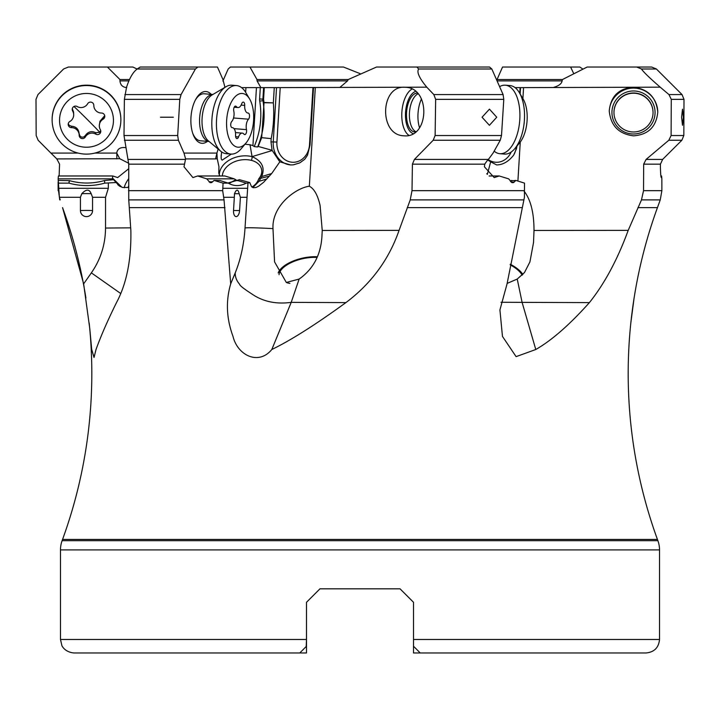 <?xml version="1.0" encoding="UTF-8"?>
<svg xmlns="http://www.w3.org/2000/svg" width="720" height="720" viewBox="0 0 720 720"><rect width="100%" height="100%" fill="white"/><g stroke="black" fill="none" stroke-linecap="round" stroke-linejoin="round"><path stroke-width="1.08" d="M126.747 87.624C122.634 87.228 120.366 84.978 119.943 80.883L119.934 79.533L107.415 67.032L68.364 67.032L63.603 68.994L37.971 94.572L36 99.351L36.171 135.522L38.142 140.256L50.913 153.081L78.174 153.081M94.815 153.081L116.757 153.081C117.369 148.788 120.411 146.988 125.901 147.672M128.7 168.759L117.675 177.579L112.806 175.977L112.455 178.038L113.049 178.848L58.14 178.848L59.391 197.298L80.433 197.298L80.433 210.564A10.107 0.702 180 0 1 92.556 210.564A6.066 6.048 0 0 1 86.49 216.612A6.066 6.048 0 0 1 80.433 210.564M116.757 153.081L119.763 158.724L128.745 163.296M119.763 158.724L56.817 158.913L59.562 164.16L59.13 175.977M58.14 178.848L58.419 175.977L112.806 175.977M50.913 153.081L56.817 158.913M114.012 179.883L113.049 178.848M128.511 187.443L122.562 187.443L119.295 185.958L114.12 180.261M113.499 179.703L104.499 180.522C92.835 183.834 81.153 183.879 69.453 180.639L58.176 180.405M104.499 180.522L104.76 183.132A66.627 66.465 180 0 1 68.949 183.132L58.545 183.132M115.605 182.556L104.76 183.132M120.573 293.418L91.368 272.862C100.683 259.389 105.408 244.449 105.534 228.042L130.698 227.844M105.534 228.042L105.534 197.298L108.333 188.289L58.527 188.289M108.333 183.132L108.333 188.289M241.569 87.624L264.285 87.624L263.574 99.306L264.024 102.726L261.693 137.673L258.165 146.43L272.079 150.291L279.819 161.847L290.565 164.925L293.283 164.853L299.79 162.891L304.839 159.192L307.539 155.142L310.041 144.918L313.506 87.624L315.306 87.624L313.965 87.624M272.079 150.291L270.99 141.912L273.24 141.912L276.525 87.624L264.285 87.624M276.525 87.624L426.762 87.165L433.827 94.572L435.654 99.351L435.123 135.522L433.188 140.256L414.423 159.426L412.416 164.16L412.002 190.683L410.229 199.899L399.069 230.364L322.236 230.472L321.939 236.349C320.823 254.898 313.227 269.136 299.142 279.063L286.326 282.465L274.572 261.909L272.988 228.609C271.791 205.767 295.659 188.001 309.339 186.219L315.306 87.624M515.079 87.624L520.083 87.624L519.741 93.312M520.155 94.005L520.542 87.624L516.402 87.624L516.33 88.713M522.9 98.613L523.566 87.624L520.542 87.624L660.204 87.165L668.961 94.572L671.265 99.351L671.112 135.522L668.817 140.256L646.074 159.426L643.671 164.16L643.527 190.683L641.475 199.899L628.209 230.364L534.015 230.472L533.529 242.514L529.929 261.909L524.502 272.511L517.239 279.063L507.123 283.41M264.006 102.474L273.348 102.897L274.275 87.624M270.99 141.912L271.188 138.627A66.627 33.237 94.6 0 0 273.348 102.897L264.024 102.726M299.142 279.063L291.213 302.355C277.38 304.254 265.194 302.058 254.646 295.776C244.503 289.296 239.517 285.489 239.679 284.337C236.592 280.827 235.107 276.993 235.224 272.862C240.696 259.389 243.963 244.449 245.016 228.042C245.997 227.511 255.321 227.7 272.988 228.609M245.016 228.042L247.968 183.132L249.759 182.556L251.568 186.723L253.233 187.713L255.834 187.533L258.606 186.237L263.673 182.241L271.665 173.556L279.819 161.847M309.339 186.219C314.163 188.748 317.754 195.165 320.094 205.461L322.236 230.472M404.442 135.837L403.65 135.792C378.729 134.991 380.097 85.266 404.982 87.246L405.783 87.291C430.704 88.101 429.336 137.826 404.442 135.837M340.047 87.282L347.562 80.883L348.228 79.533L376.533 67.032L416.871 67.032L418.68 68.994L491.823 68.994L503.091 94.572L503.793 99.351L501.516 135.522L500.238 140.256L493.083 153.081L488.772 158.913L488.052 159.426L414.423 159.426M496.746 117.225L489.411 125.316L482.049 117.225L489.465 109.143L496.746 117.225M418.68 68.994C416.52 71.964 419.211 78.012 426.762 87.165M491.823 68.994L489.564 67.032L416.871 67.032M517.905 181.035L520.263 142.056M516.447 146.664A21.564 18.675 -90 0 1 513.657 155.142C508.509 161.604 502.857 164.862 496.683 164.925L490.671 161.847L487.314 174.429M513.657 155.142L516.474 148.743L516.978 146.034M524.169 191.259C530.703 199.674 533.988 212.742 534.015 230.472M633.51 135.837C618.804 134.001 610.713 125.694 609.246 110.925C610.713 96.237 618.804 88.344 633.51 87.246C648.216 89.091 656.298 97.398 657.765 112.167C656.298 126.855 648.216 134.748 633.51 135.837M553.887 87.282C558.9 85.824 561.645 83.691 562.095 80.883L562.464 79.533L587.151 67.032L636.687 67.032L641.475 68.994L656.397 68.994L682.029 94.572L684 99.351L683.829 135.522L681.858 140.256L662.625 159.426L646.074 159.426M683.397 117.225L682.506 125.28L681.588 117.225L682.515 109.17L683.397 117.225M641.475 68.994C643.41 71.964 649.656 78.012 660.204 87.165M656.397 68.994L651.636 67.032L636.687 67.032M573.705 73.593L570.609 67.032L579.816 67.032L582.849 69.048M570.609 67.032L502.551 67.032L497.043 79.533L562.464 79.533M562.095 80.883L497.124 80.883L497.043 79.533M360 73.593L343.467 67.032L230.436 67.032L228.177 68.994L222.867 81.036M230.436 67.032L249.957 67.032L256.977 79.533L348.228 79.533M347.562 80.883L257.067 80.883L256.977 79.533M257.067 80.883L260.874 87.624M630.819 323.01L634.086 298.062M306.207 646.524L306.495 639.486L306.495 652.968L299.763 652.968L306.495 646.227L306.495 639.486L60.48 639.486L60.48 549.909A26.955 26.955 0 0 1 62.109 540.684L62.559 539.442A485.073 485.073 0 0 0 89.181 323.01M85.914 298.062A485.073 485.073 0 0 0 62.559 207.63L83.646 283.86L89.775 328.545L91.683 349.335L94.032 357.435L96.021 349.506C100.773 336.267 107.595 320.634 116.496 302.607C126.63 283.662 131.418 259.578 130.86 230.364L128.754 199.899L224.046 199.899L222.687 190.683L223.074 183.132L214.074 180.405L211.671 182.592L210.123 182.664L206.784 178.848L197.649 175.977L192.915 177.579L184.014 166.797L185.589 158.913L215.586 158.913L216.918 153.18L217.251 158.724L215.586 158.913M637.947 207.63L657.441 207.63A485.073 485.073 0 0 0 657.441 539.442L657.891 540.684A26.955 26.955 0 0 1 659.52 549.909L659.52 639.486L413.505 639.486L413.505 652.968L413.505 602.289L400.023 588.816L413.505 602.289L413.505 605.799M641.475 199.899L660.249 199.899L661.878 190.683L661.86 178.848L661.581 175.977L661.275 177.579M660.87 175.977L661.581 175.977C661.059 179.235 660.672 176.175 660.402 166.797L660.438 164.16L662.625 159.426M399.069 230.364C388.908 259.578 371.187 283.662 345.897 302.607C315.468 324.72 290.772 340.353 271.809 349.506C258.534 365.769 237.501 355.311 233.001 336.357C226.44 318.618 225.666 301.122 230.697 283.86L224.046 199.899M628.209 230.364C617.49 259.578 604.557 283.662 589.401 302.607C569.646 324.711 551.781 340.344 535.788 349.506L516.096 356.643L502.461 336.384L499.923 309.942L507.051 283.86L524.421 197.298L524.529 183.132L515.898 180.405L513.531 182.592L511.992 182.664L508.653 178.848L499.23 175.977L494.199 177.579L484.416 166.797L484.722 164.16L488.052 159.426M235.224 272.862L230.697 283.86M246.879 197.298L240.39 197.298L239.589 210.564A6.066 3.024 -85.4 0 1 237.186 216.288A6.066 3.024 -85.4 0 1 233.928 214.254A6.066 3.024 -85.4 0 1 233.523 210.564L234.333 197.298L223.812 197.298M224.928 87.345L222.957 79.533L217.449 67.032L197.928 67.032L195.426 68.994L181.062 94.572L179.793 99.351L124.38 99.351L124.002 135.522L128.745 164.16L128.754 199.899M124.38 99.351L126.558 87.165C129.555 78.012 133.101 71.964 137.205 68.994L195.426 68.994M179.793 99.351L177.687 135.522L178.389 140.256L183.996 153.081L185.589 158.913M218.142 149.049L216.918 153.081L183.996 153.081M211.23 94.347A25.956 12.951 94.6 0 0 196.587 97.902A25.956 12.951 94.6 0 0 190.962 117.414A25.956 12.951 94.6 0 0 193.554 135.495A25.956 12.951 94.6 0 0 207.432 141.363M245.934 87.624L245.655 92.331M231.318 154.098L222.111 160.164L221.292 159.129L221.13 157.185L221.598 151.893M244.971 144.234L250.011 144.765L252.063 156.627C262.062 161.073 265.266 167.733 261.666 176.58L259.002 181.341L252.81 187.578M256.446 87.624L252.936 145.575L250.011 144.765M260.298 87.624L259.614 98.91A9.432 9.108 100.9 0 0 259.722 101.088C262.233 116.793 260.388 131.967 254.196 146.61L252.936 145.575M254.196 146.61L257.625 146.988L258.165 146.43M271.188 138.627L261.693 137.673M269.028 176.184L258.687 178.875A17.523 12.789 170.2 0 1 251.919 187.056M197.649 175.977L224.847 175.977L234.243 178.848L237.321 180.693M249.759 182.556L239.472 179.703L227.898 183.015M234.243 178.848L206.784 178.848M214.074 180.405L220.131 180.567L228.276 183.132L223.074 183.132M237.618 180.522L246.186 183.132A66.627 33.237 94.6 0 1 232.074 184.806A66.627 33.237 94.6 0 1 228.276 183.132M247.968 183.132L246.186 183.132M234.333 197.298L234.477 193.698C236.466 188.982 238.023 188.982 239.175 193.698L240.39 197.298M234.423 194.535L234.477 193.698L239.175 193.698M217.251 158.724L218.961 166.797L218.763 173.178L219.807 175.977M173.34 117.225L160.47 117.225L173.34 117.225M197.928 67.032L140.184 67.032L137.205 68.994M212.877 94.482L204.246 93.78A23.58 11.763 94.6 0 0 203.778 93.762A23.58 11.763 94.6 0 0 195.345 100.089M192.681 133.146A23.58 11.763 94.6 0 0 200.448 140.796A23.58 11.763 94.6 0 0 200.925 140.814M91.368 272.862L83.646 283.86M60.183 199.899L59.391 197.298M92.556 210.564L92.556 197.298L105.534 197.298M80.433 197.298L81.801 193.698C86.229 188.982 89.361 188.982 91.188 193.698L92.556 197.298M69.453 180.639L68.949 183.132L69.21 180.567M278.181 272.943A28.305 12.843 167.6 0 1 281.025 268.659A28.305 12.843 167.6 0 1 317.304 256.743M291.213 302.355L345.897 302.607M271.809 349.506L291.078 302.688M317.034 257.418A26.955 12.231 -12.4 0 0 279.045 274.671M286.938 282.735A26.955 12.231 -12.4 0 0 289.89 283.401M489.105 175.977L499.23 175.977M510.237 180.945L515.898 180.405M517.239 279.063L522.099 302.355L500.967 302.274M510.273 264.222A28.305 11.124 -161.1 0 1 521.496 272.601A28.305 11.124 -161.1 0 1 522.855 274.491M522.099 302.355L589.401 302.607M535.788 349.506L522.189 302.688M522.126 275.256A26.955 10.593 18.9 0 0 510.165 264.807M487.512 159.858L490.671 161.847M208.728 652.968L306.495 652.968L306.495 602.289L319.977 588.816L400.023 588.816L319.977 588.816L306.495 602.289L306.495 605.799M413.505 652.968L420.237 652.968L413.505 646.227L420.237 652.968L646.038 652.968L511.272 652.968M60.48 639.486L61.857 645.417C61.578 645.246 64.422 652.104 73.962 652.968L299.763 652.968M613.962 112.599A19.539 19.494 180 0 1 633.51 93.222A19.539 19.494 180 0 1 653.049 112.599M633.51 92.988A19.539 19.494 -0 0 0 613.962 112.482A19.539 19.494 -0 0 0 633.51 131.976A19.539 19.494 -0 0 0 653.049 112.482A19.539 19.494 -0 0 0 633.51 92.988M415.926 131.733A19.539 9.747 94.6 0 1 409.455 112.896A19.539 9.747 94.6 0 1 418.05 93.789M417.312 92.997A19.539 9.747 -85.4 0 0 406.566 112.284A19.539 9.747 -85.4 0 0 414.756 131.958A19.539 9.747 -85.4 0 0 415.143 131.976A19.539 9.747 -85.4 0 0 415.656 131.949M83.286 67.032L68.364 67.032M107.415 67.032L132.849 67.032L137.151 69.048M119.934 79.533L129.312 79.533M52.128 119.826L52.128 119.448A34.362 34.281 180 0 1 110.79 95.211A34.362 34.281 0 0 1 120.861 119.448L120.861 119.826A34.362 34.281 0 0 1 62.19 144.063A34.362 34.281 0 0 1 73.341 88.155A34.362 34.281 0 0 1 120.861 119.826M67.437 139.356A26.955 26.883 0 0 1 67.437 101.331A26.955 26.883 0 0 1 105.552 101.331A26.955 26.883 0 0 1 105.552 139.356A26.955 26.883 0 0 1 67.437 139.356M80.145 137.628A3.303 3.294 180 0 0 85.338 136.944A7.659 7.641 0 0 1 95.814 134.145A3.303 3.294 180 0 0 100.332 129.636A7.659 7.641 0 0 1 103.131 119.187A3.303 3.294 180 0 0 101.484 113.04A7.659 7.641 0 0 1 93.816 105.399A3.303 3.294 180 0 0 87.651 103.734A7.659 7.641 0 0 1 77.175 106.542A3.303 3.294 180 0 0 72.657 111.042A7.659 7.641 0 0 1 69.849 121.491A3.303 3.294 180 0 0 71.505 127.638A7.659 7.641 0 0 1 79.173 135.297L79.173 135.297A3.303 3.294 180 0 0 80.145 137.628M100.701 130.626L99.81 132.3L95.814 132.741C91.566 130.707 88.074 131.634 85.338 135.549L85.338 136.944M85.338 135.549L83.889 136.935L81.945 137.232L80.145 136.296L79.173 133.902C78.714 129.141 76.158 126.594 71.505 126.243L69.165 125.343L68.265 123.687M73.692 114.867L73.575 112.077L72.657 109.647L72.657 111.042M72.288 108.702L72.657 109.647M104.724 115.668L99.945 121.248L99.297 125.811M246.06 142.938L241.29 148.626A34.362 17.145 -85.4 0 1 230.958 154.08L226.35 153.702A34.362 17.145 -85.4 0 1 220.833 151.299A34.362 17.145 -85.4 0 1 215.496 143.694A34.362 17.145 94.6 0 1 226.053 86.688A34.362 17.145 94.6 0 1 231.885 85.194L236.493 85.572A34.362 17.145 -85.4 0 1 245.817 92.601L249.615 98.991A26.955 13.446 -85.4 0 1 250.812 101.331A26.955 13.446 -85.4 0 1 246.06 142.938A26.955 13.446 -85.4 0 1 229.446 139.356A26.955 13.446 -85.4 0 1 231.066 102.618A26.955 13.446 -85.4 0 1 249.615 98.991M230.958 154.08A34.362 17.145 -85.4 0 1 220.104 144.063A34.362 17.145 -85.4 0 1 218.817 106.065A34.362 17.145 -85.4 0 1 236.493 85.572M235.908 137.628A3.303 1.647 94.6 0 0 236.943 138.591A3.303 1.647 94.6 0 0 238.545 136.944A7.659 3.816 -85.4 0 1 242.244 133.119A7.659 3.816 -85.4 0 1 243.954 134.145A3.303 1.647 94.6 0 0 244.683 134.586A3.303 1.647 94.6 0 0 246.267 132.993A3.303 1.647 94.6 0 0 246.483 129.636A7.659 3.816 -85.4 0 1 248.517 119.187A3.303 1.647 94.6 0 0 249.516 115.542A3.303 1.647 94.6 0 0 248.13 113.04A3.303 1.647 94.6 0 0 248.067 113.04A7.659 3.816 -85.4 0 1 247.905 113.031A7.659 3.816 -85.4 0 1 245.484 110.799A7.659 3.816 -85.4 0 1 244.692 105.39A3.303 1.647 94.6 0 0 243.306 102.087A3.303 1.647 94.6 0 0 241.713 103.734A7.659 3.816 -85.4 0 1 238.005 107.559A7.659 3.816 -85.4 0 1 236.304 106.542A3.303 1.647 94.6 0 0 235.566 106.101A3.303 1.647 94.6 0 0 233.991 107.685A3.303 1.647 94.6 0 0 233.775 111.042A7.659 3.816 -85.4 0 1 231.732 121.491A3.303 1.647 94.6 0 0 231.075 126.675A3.303 1.647 94.6 0 0 232.119 127.638A3.303 1.647 94.6 0 0 232.191 127.638A7.659 3.816 -85.4 0 1 232.353 127.647A7.659 3.816 -85.4 0 1 235.557 135.297A3.303 1.647 94.6 0 0 235.908 137.628M419.562 127.818A23.58 11.763 94.6 0 1 421.479 98.892M494.163 151.155L494.334 151.299A34.362 17.145 -85.4 0 0 499.86 153.702A34.362 17.145 -85.4 0 0 513.306 143.694A34.362 17.145 94.6 0 0 519.381 106.974A34.362 17.145 94.6 0 0 505.386 85.194A34.362 17.145 94.6 0 0 499.608 86.652M499.86 153.702L504.468 154.08A34.362 17.145 -85.4 0 0 514.8 148.626A34.362 17.145 -85.4 0 0 517.914 144.063A34.362 17.145 -85.4 0 0 519.327 92.601A34.362 17.145 -85.4 0 0 509.994 85.572L505.386 85.194M514.8 148.626L519.57 142.938A26.955 13.446 -85.4 0 0 522.009 139.356A26.955 13.446 -85.4 0 0 523.116 98.991L519.327 92.601M124.272 187.749A23.58 6.228 134.3 0 1 128.601 178.785M112.455 178.038L121.878 187.236M59.751 199.899L58.527 190.683M116.82 158.913L116.82 153.18M119.988 186.39L117.81 184.734M312.975 87.624L309.51 144.729A18.864 16.335 90 0 1 292.077 162.234A18.864 16.335 90 0 1 276.912 142.092L280.215 87.624M276.912 142.092L273.24 141.912A21.564 18.675 90 0 0 290.565 164.925M309.51 144.729L310.05 144.774M435.123 135.522L501.516 135.522M503.793 99.351L435.654 99.351M433.827 94.572L503.091 94.572M511.182 152.019A18.864 16.335 -90 0 1 495.504 162.234A18.864 16.335 -90 0 1 488.025 159.444M671.112 135.522L683.829 135.522M684 99.351L671.265 99.351M668.961 94.572L682.029 94.572M643.527 190.683L661.878 190.683M660.438 164.16L643.671 164.16M668.817 140.256L681.858 140.256M407.259 207.63L522 207.63M62.559 539.442L657.441 539.442M129.312 207.63L224.973 207.63M259.614 98.91L262.908 99.18L263.601 87.624M263.691 100.872L262.989 100.737A6.741 6.507 100.9 0 1 262.908 99.18L263.574 99.306M259.722 101.088L262.989 100.737C265.527 116.622 263.745 132.039 257.625 146.988M272.259 150.516L252.063 156.627A23.58 17.217 170.2 0 0 219.294 175.014M261.666 176.58L271.665 173.556M266.769 178.983L259.002 181.341M212.616 181.854L209.043 181.854M235.503 179.883L229.86 183.006M184.284 164.16L128.745 164.16M128.475 190.683L222.687 190.683M247.653 188.289L222.75 188.289M233.532 210.483L239.589 210.564M185.418 159.426L128.358 159.426M124.38 140.256L178.389 140.256M222.309 175.977A20.889 15.246 170.2 0 1 251.307 160.344A2.691 0.945 103.6 0 0 252.063 156.627M251.307 160.344A17.523 12.789 170.2 0 1 258.687 178.875M124.002 135.522L177.687 135.522M124.857 94.572L181.062 94.572M91.188 193.698A10.107 0.702 -0 0 0 81.801 193.698M410.229 199.899L523.863 199.899M412.002 190.683L524.169 190.683M484.722 164.16L412.416 164.16M433.188 140.256L500.238 140.256M510.507 181.305L511.353 180.459M510.741 181.611L511.947 180.405M511.146 182.115L514.197 182.115M486.729 173.736L487.53 173.556M62.109 540.684L657.891 540.684M60.48 549.909L659.52 549.909M633.51 133.992A21.564 21.51 180 0 1 611.946 112.482A21.564 21.51 180 0 1 633.51 90.972A21.564 21.51 180 0 1 655.065 112.482A21.564 21.51 180 0 1 633.51 133.992M609.255 111.609A24.255 24.201 180 0 1 633.51 88.092A24.255 24.201 180 0 1 657.765 112.23M413.136 133.65A21.564 10.755 94.6 0 1 405.531 112.635A21.564 10.755 94.6 0 1 415.548 91.368M408.915 135.351A24.255 12.096 94.6 0 1 401.886 111.996A24.255 12.096 94.6 0 1 412.011 89.064M128.142 187.533A20.889 5.517 134.3 0 1 128.52 186.147M128.673 80.883L119.943 80.883M95.814 134.145L95.814 132.741M71.505 126.243L71.505 127.638M103.131 117.792L103.131 119.187M99.81 132.3A37.656 1.854 45.1 0 0 86.49 118.674A37.656 1.854 45.1 0 0 73.962 106.479M200.448 140.796L209.079 141.498A23.58 11.763 -85.4 0 1 202.077 134.658A23.58 11.763 -85.4 0 1 201.078 109.017A23.58 11.763 -85.4 0 1 212.85 94.5M220.833 151.299L208.431 140.949A24.489 12.213 -85.4 0 1 204.633 135.531A24.489 12.213 -85.4 0 1 212.148 94.914L226.053 86.688M235.638 136.71L238.545 136.944M234.774 106.416L236.304 106.542M241.128 105.102L244.692 105.39M233.541 117.981L248.517 119.187M234.018 128.637L246.483 129.636M58.122 190.683L58.122 181.881M657.441 207.63L660.249 199.899M221.175 155.808L221.238 154.899M646.038 652.968C654.228 652.167 658.719 647.676 659.52 639.486M235.476 132.57L242.244 133.119M234.171 107.253L238.005 107.559"/></g></svg>
